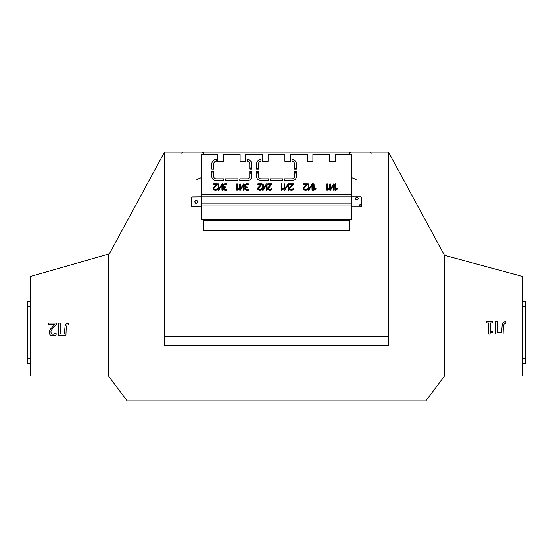 <?xml version="1.0" encoding="UTF-8"?>
<svg xmlns="http://www.w3.org/2000/svg" width="553" height="553" viewBox="0 0 553 553"><rect width="100%" height="100%" fill="white"/><g stroke="black" fill="none" stroke-linecap="round" stroke-linejoin="round"><path stroke-width="0.83" d="M203.089 219.264L203.089 230.511L349.911 230.511L349.911 219.264M349.911 154.564L349.911 152.075L388.483 152.075L388.483 336.666L164.518 336.666L164.518 345.666L388.483 345.666L388.483 336.666M349.911 152.075L164.518 152.075L164.518 336.666M203.089 152.075L203.089 154.564M203.089 220.509L349.911 220.509M164.518 152.075L108.526 255.348L108.526 254.104L30.139 276.5L30.139 376.04L108.526 376.04L108.526 255.348M108.526 376.04L127.19 400.925L425.81 400.925L444.474 376.04L444.474 255.348L388.483 152.075M444.474 255.348L522.861 276.5L522.861 376.04L444.474 376.04M56.365 323.035L56.365 324.805L53.358 327.798C51.595 329.65 50.772 331.129 50.897 332.235L51.512 333.798L53.04 334.302L56.102 333.224L56.102 334.994L52.915 335.74C50.517 335.65 49.279 334.51 49.203 332.325L49.853 329.837L54.802 324.48L48.692 324.48L48.692 323.035L56.365 323.035M60.187 323.035L60.187 334.005L64.383 334.005L65.109 325.717L66.305 323.705L68.109 323.014L68.745 323.035L68.745 324.639L67.307 324.991C66.602 325.703 66.201 327.653 66.104 330.839L65.945 335.477L58.535 335.477L58.535 323.035L60.187 323.035M492.543 321.597L492.543 322.869L490.283 322.869L490.283 331.206L492.543 331.206L492.543 332.346C490.884 332.249 490.027 332.83 489.972 334.081L488.679 334.081L488.679 322.869L486.474 322.869L486.474 321.597L492.543 321.597M497.341 321.597L497.341 332.567L501.536 332.567L502.262 324.279L503.465 322.261L505.269 321.576L505.905 321.597L505.905 323.201L504.46 323.553C503.755 324.265 503.354 326.215 503.258 329.401L503.099 334.04L495.688 334.04L495.688 321.597L497.341 321.597M30.139 363.598L27.65 363.598L27.65 301.385L30.139 301.385M522.861 301.385L525.35 301.385L525.35 363.598L522.861 363.598M201.223 203.787L201.223 154.564L217.709 154.564L217.709 161.407L223.308 161.407L223.308 154.564L240.106 154.564L240.106 161.407L245.705 161.407L245.705 154.564L262.502 154.564L262.502 161.407L268.101 161.407L268.101 154.564L284.899 154.564L284.899 161.407L290.498 161.407L290.498 154.564L307.295 154.564L307.295 161.407L312.894 161.407L312.894 154.564L329.692 154.564L329.692 161.407L335.291 161.407L335.291 154.564L351.777 154.564L351.777 219.264L201.223 219.264L201.223 203.787L351.777 203.787M258.458 176.338A2.489 2.489 0 0 0 260.947 178.826L268.412 178.826L268.412 180.693L260.947 180.693A4.355 4.355 0 0 1 256.592 176.338L256.592 171.05L258.458 171.05L258.458 176.338M249.749 171.05L249.749 176.338A2.489 2.489 0 0 1 247.26 178.826L239.795 178.826L239.795 180.693L247.26 180.693A4.355 4.355 0 0 0 251.615 176.338L251.615 171.05L249.749 171.05M292.053 178.826A2.489 2.489 0 0 0 294.542 176.338L294.542 171.05L296.408 171.05L296.408 176.338A4.355 4.355 0 0 1 292.053 180.693L284.588 180.693L284.588 178.826L292.053 178.826M223.619 180.693L223.619 178.826L216.154 178.826A2.489 2.489 0 0 1 213.665 176.338L213.665 171.05L211.799 171.05L211.799 176.338A4.355 4.355 0 0 0 216.154 180.693L223.619 180.693M282.721 180.693L282.721 178.826L270.279 178.826L270.279 180.693L282.721 180.693M237.928 180.693L237.928 178.826L225.486 178.826L225.486 180.693L237.928 180.693M296.408 169.183L296.408 163.895A4.355 4.355 0 0 0 292.053 159.541L292.053 161.407A2.489 2.489 0 0 1 294.542 163.895L294.542 169.183L296.408 169.183M216.154 161.407L216.154 159.541A4.355 4.355 0 0 0 211.799 163.895L211.799 169.183L213.665 169.183L213.665 163.895A2.489 2.489 0 0 1 216.154 161.407M258.458 169.183L258.458 163.895A2.489 2.489 0 0 1 260.947 161.407L260.947 159.541A4.355 4.355 0 0 0 256.592 163.895L256.592 169.183L258.458 169.183M251.615 169.183L251.615 163.895A4.355 4.355 0 0 0 247.26 159.541L247.26 161.407A2.489 2.489 0 0 1 249.749 163.895L249.749 169.183L251.615 169.183M326.712 184.025L326.823 190.218A0.553 0.553 0 0 0 327.383 190.218L329.27 188.856A1.438 1.438 0 0 0 329.325 188.773A0.601 0.601 0 0 0 329.36 188.725L329.263 188.4A0.47 0.47 0 0 0 328.703 188.393L327.514 189.347L327.362 183.866A2.205 2.205 0 0 0 327.176 183.81L327.106 183.803A0.677 0.677 0 0 0 326.83 183.866L326.712 184.025M337.62 188.773A0.601 0.601 0 0 0 337.655 188.725L337.558 188.4A0.47 0.47 0 0 0 337.005 188.393L335.809 189.347L335.657 183.866A2.205 2.205 0 0 0 335.471 183.81L335.401 183.803A0.677 0.677 0 0 0 335.125 183.866L335.125 190.218A0.553 0.553 0 0 0 335.678 190.218L337.565 188.856A1.438 1.438 0 0 0 337.62 188.773M236.629 184.025L236.746 190.218A0.553 0.553 0 0 0 237.299 190.218L239.186 188.856A1.438 1.438 0 0 0 239.249 188.773A0.601 0.601 0 0 0 239.283 188.725L239.186 188.4A0.47 0.47 0 0 0 238.626 188.393L237.431 189.347L237.285 183.866A2.205 2.205 0 0 0 237.099 183.81L237.023 183.803A0.677 0.677 0 0 0 236.753 183.866L236.629 184.025M281.124 184.025L281.242 190.218A0.553 0.553 0 0 0 281.795 190.218L283.689 188.856A1.438 1.438 0 0 0 283.744 188.773A0.601 0.601 0 0 0 283.779 188.725L283.682 188.4A0.47 0.47 0 0 0 283.122 188.393L281.933 189.347L281.781 183.866A2.205 2.205 0 0 0 281.595 183.81L281.518 183.803A0.677 0.677 0 0 0 281.249 183.866L281.124 184.025M316.019 188.773A0.601 0.601 0 0 0 316.046 188.725L315.957 188.4A0.47 0.47 0 0 0 315.397 188.393L314.201 189.347L314.056 183.866A2.205 2.205 0 0 0 313.869 183.81L313.793 183.803A0.677 0.677 0 0 0 313.516 183.866L313.516 190.218A0.553 0.553 0 0 0 314.069 190.218L315.957 188.856A1.438 1.438 0 0 0 316.019 188.773M223.689 187.225A1.141 1.141 0 0 0 224.041 187.37A1.327 1.327 0 0 0 223.744 187.55A0.968 0.968 0 0 0 223.426 187.923A0.415 0.415 0 0 0 223.384 188.048L223.343 188.856A1.265 1.265 0 0 0 223.53 189.485A1.604 1.604 0 0 0 223.924 189.886A2.06 2.06 0 0 0 224.539 190.184A2.772 2.772 0 0 0 225.327 190.301L226.633 190.294A0.456 0.456 0 0 0 226.785 190.26L226.958 189.852A0.387 0.387 0 0 0 226.578 189.658L225.327 189.658A1.728 1.728 0 0 1 224.843 189.589A1.127 1.127 0 0 1 224.366 189.306A0.74 0.74 0 0 1 224.165 188.856L224.172 188.296A0.581 0.581 0 0 1 224.269 188.061A0.961 0.961 0 0 1 224.85 187.661A1.707 1.707 0 0 1 225.327 187.598L225.375 187.591A0.449 0.449 0 0 0 225.527 187.557L225.7 187.149A0.387 0.387 0 0 0 225.327 186.955L225.009 186.955A1.721 1.721 0 0 1 224.532 186.886A1.127 1.127 0 0 1 224.048 186.61A0.74 0.74 0 0 1 223.847 186.154L223.861 185.144A0.581 0.581 0 0 1 223.958 184.909A0.961 0.961 0 0 1 224.539 184.508A1.707 1.707 0 0 1 225.009 184.439L226.633 184.439A0.456 0.456 0 0 0 226.785 184.398L226.958 183.997A0.387 0.387 0 0 0 226.578 183.803L225.009 183.803A2.737 2.737 0 0 0 224.228 183.914A2.081 2.081 0 0 0 223.426 184.377A1.389 1.389 0 0 0 223.032 185.248L223.032 186.154A1.044 1.044 0 0 0 223.205 186.734A1.535 1.535 0 0 0 223.689 187.225M244.951 188.151L244.951 188.856A1.265 1.265 0 0 0 245.138 189.485A1.604 1.604 0 0 0 245.525 189.886A2.06 2.06 0 0 0 246.147 190.184A2.772 2.772 0 0 0 246.928 190.301L248.242 190.294A0.456 0.456 0 0 0 248.387 190.26L248.567 189.852A0.387 0.387 0 0 0 248.186 189.658L246.928 189.658A1.728 1.728 0 0 1 246.451 189.589A1.127 1.127 0 0 1 245.967 189.306A0.74 0.74 0 0 1 245.767 188.856L245.781 188.296A0.581 0.581 0 0 1 245.878 188.061A0.961 0.961 0 0 1 246.458 187.661A1.707 1.707 0 0 1 246.928 187.598L246.984 187.591A0.449 0.449 0 0 0 247.129 187.557L247.309 187.149A0.387 0.387 0 0 0 246.928 186.955L246.617 186.955A1.721 1.721 0 0 1 246.14 186.886A1.127 1.127 0 0 1 245.656 186.61A0.74 0.74 0 0 1 245.456 186.154L245.463 185.144A0.581 0.581 0 0 1 245.56 184.909A0.961 0.961 0 0 1 246.147 184.508A1.707 1.707 0 0 1 246.617 184.439L248.242 184.439A0.456 0.456 0 0 0 248.387 184.398L248.567 183.997A0.387 0.387 0 0 0 248.186 183.803L246.617 183.803A2.737 2.737 0 0 0 245.836 183.914A2.081 2.081 0 0 0 245.027 184.377A1.389 1.389 0 0 0 244.64 185.248L244.64 186.154A1.044 1.044 0 0 0 244.806 186.734A1.535 1.535 0 0 0 245.297 187.225A1.141 1.141 0 0 0 245.65 187.37A1.327 1.327 0 0 0 245.345 187.55A0.968 0.968 0 0 0 245.034 187.923A0.415 0.415 0 0 0 244.993 188.048L244.951 188.151M261.797 183.803L258.044 183.803A0.56 0.56 0 0 0 257.746 183.9L257.677 184.253A0.408 0.408 0 0 0 258.044 184.439L261.113 184.439L258.03 187.661A3.643 3.643 0 0 0 257.788 187.979A1.41 1.41 0 0 0 257.995 189.568A2.489 2.489 0 0 0 258.355 189.845A2.917 2.917 0 0 0 259.122 190.184A3.359 3.359 0 0 0 260.67 190.232A2.267 2.267 0 0 0 261.21 190.045A1.894 1.894 0 0 0 262.081 189.167L261.97 188.822A0.505 0.505 0 0 0 261.666 188.739A1.12 1.12 0 0 0 261.548 188.76A0.622 0.622 0 0 0 261.375 188.856L261.313 188.932A1.493 1.493 0 0 1 261.051 189.278A1.106 1.106 0 0 1 260.746 189.492A1.707 1.707 0 0 1 259.986 189.651A2.088 2.088 0 0 1 259.101 189.465A1.818 1.818 0 0 1 258.859 189.333A1.417 1.417 0 0 1 258.68 189.209A0.892 0.892 0 0 1 258.479 188.359L262.17 184.004A0.394 0.394 0 0 0 261.797 183.803M271.675 183.803L267.915 183.803A0.56 0.56 0 0 0 267.617 183.9L267.548 184.253A0.408 0.408 0 0 0 267.915 184.439L270.991 184.439L267.901 187.661A3.643 3.643 0 0 0 267.666 187.979A1.41 1.41 0 0 0 267.866 189.568A2.489 2.489 0 0 0 268.233 189.845A2.917 2.917 0 0 0 269 190.184A3.359 3.359 0 0 0 270.548 190.232A2.267 2.267 0 0 0 271.081 190.045A1.894 1.894 0 0 0 271.958 189.167L271.848 188.822A0.505 0.505 0 0 0 271.544 188.739A1.12 1.12 0 0 0 271.426 188.76A0.622 0.622 0 0 0 271.253 188.856L271.191 188.932A1.493 1.493 0 0 1 270.929 189.278A1.106 1.106 0 0 1 270.624 189.492A1.707 1.707 0 0 1 269.857 189.651A2.088 2.088 0 0 1 268.979 189.465A1.818 1.818 0 0 1 268.737 189.333A1.417 1.417 0 0 1 268.558 189.209A0.892 0.892 0 0 1 268.357 188.359L272.041 184.004A0.394 0.394 0 0 0 271.675 183.803M289.931 188.877A0.65 0.65 0 0 1 289.959 188.359L293.65 184.004A0.394 0.394 0 0 0 293.284 183.803L289.523 183.803A0.56 0.56 0 0 0 289.226 183.9L289.157 184.253A0.408 0.408 0 0 0 289.523 184.439L292.592 184.439L289.509 187.661A3.643 3.643 0 0 0 289.274 187.979A1.41 1.41 0 0 0 289.475 189.568A2.489 2.489 0 0 0 289.841 189.845A2.917 2.917 0 0 0 290.608 190.184A3.359 3.359 0 0 0 292.157 190.232A2.267 2.267 0 0 0 292.689 190.045A1.894 1.894 0 0 0 293.56 189.167L293.456 188.822A0.505 0.505 0 0 0 293.152 188.739A1.12 1.12 0 0 0 293.035 188.76A0.622 0.622 0 0 0 292.862 188.856L292.8 188.932A1.493 1.493 0 0 1 292.537 189.278A1.106 1.106 0 0 1 292.226 189.492A1.707 1.707 0 0 1 291.466 189.651A2.088 2.088 0 0 1 290.581 189.465A1.818 1.818 0 0 1 290.339 189.333A1.417 1.417 0 0 1 290.159 189.209A0.892 0.892 0 0 1 289.931 188.877M307.662 183.893A0.581 0.581 0 0 0 307.378 183.803L303.625 183.803A0.56 0.56 0 0 0 303.327 183.9L303.258 184.253A0.408 0.408 0 0 0 303.625 184.439L306.694 184.439L303.611 187.661A3.643 3.643 0 0 0 303.369 187.979A1.41 1.41 0 0 0 303.576 189.568A2.489 2.489 0 0 0 303.943 189.845A2.917 2.917 0 0 0 304.71 190.184A3.359 3.359 0 0 0 306.258 190.232A2.267 2.267 0 0 0 306.791 190.045A1.894 1.894 0 0 0 307.662 189.167L307.551 188.822A0.505 0.505 0 0 0 307.247 188.739A1.12 1.12 0 0 0 307.136 188.76A0.622 0.622 0 0 0 306.956 188.856L306.901 188.932A1.493 1.493 0 0 1 306.639 189.278A1.106 1.106 0 0 1 306.327 189.492A1.707 1.707 0 0 1 305.567 189.651A2.088 2.088 0 0 1 304.682 189.465A1.818 1.818 0 0 1 304.44 189.333A1.417 1.417 0 0 1 304.261 189.209A0.892 0.892 0 0 1 304.06 188.359L307.751 184.004A0.394 0.394 0 0 0 307.662 183.893M217.301 183.803L213.548 183.803A0.56 0.56 0 0 0 213.244 183.9L213.175 184.253A0.408 0.408 0 0 0 213.548 184.439L216.617 184.439L213.534 187.661A3.643 3.643 0 0 0 213.292 187.979A1.41 1.41 0 0 0 213.493 189.568A2.489 2.489 0 0 0 213.859 189.845A2.917 2.917 0 0 0 214.626 190.184A3.359 3.359 0 0 0 216.175 190.232A2.267 2.267 0 0 0 216.707 190.045A1.894 1.894 0 0 0 217.585 189.167L217.474 188.822A0.505 0.505 0 0 0 217.17 188.739A1.12 1.12 0 0 0 217.053 188.76A0.622 0.622 0 0 0 216.88 188.856L216.817 188.932A1.493 1.493 0 0 1 216.555 189.278A1.106 1.106 0 0 1 216.251 189.492A1.707 1.707 0 0 1 215.483 189.651A2.088 2.088 0 0 1 214.605 189.465A1.818 1.818 0 0 1 214.364 189.333A1.417 1.417 0 0 1 214.184 189.209A0.892 0.892 0 0 1 213.983 188.359L217.668 184.004A0.394 0.394 0 0 0 217.301 183.803M239.67 184.066A0.346 0.346 0 0 0 239.656 184.17L239.712 190.204A0.346 0.346 0 0 0 239.919 190.35L240.043 190.377A0.574 0.574 0 0 0 240.424 190.177L243.431 185.29L243.569 190.267A0.622 0.622 0 0 0 244.129 190.246L244.205 183.99A0.401 0.401 0 0 0 243.486 184.011L240.479 188.912L240.327 183.907A2.205 2.205 0 0 0 240.14 183.859L240.064 183.852A0.636 0.636 0 0 0 239.781 183.921L239.67 184.066M262.564 184.066A0.346 0.346 0 0 0 262.544 184.17L262.599 190.204A0.346 0.346 0 0 0 262.813 190.35L262.931 190.377A0.574 0.574 0 0 0 263.311 190.177L266.325 185.29L266.456 190.267A0.622 0.622 0 0 0 267.016 190.246L267.099 183.99A0.401 0.401 0 0 0 266.38 184.011L263.366 188.912L263.214 183.907A2.205 2.205 0 0 0 263.028 183.859L262.958 183.852A0.636 0.636 0 0 0 262.668 183.921L262.564 184.066M284.166 184.066A0.346 0.346 0 0 0 284.152 184.17L284.207 190.204A0.346 0.346 0 0 0 284.422 190.35L284.539 190.377A0.574 0.574 0 0 0 284.919 190.177L287.926 185.29L288.065 190.267A0.622 0.622 0 0 0 288.625 190.246L288.701 183.99A0.401 0.401 0 0 0 287.982 184.011L284.975 188.912L284.823 183.907A2.205 2.205 0 0 0 284.636 183.859L284.56 183.852A0.636 0.636 0 0 0 284.277 183.921L284.166 184.066M308.145 184.066A0.346 0.346 0 0 0 308.132 184.17L308.18 190.204A0.346 0.346 0 0 0 308.394 190.35L308.512 190.377A0.574 0.574 0 0 0 308.899 190.177L311.906 185.29L312.044 190.267A0.622 0.622 0 0 0 312.597 190.246L312.68 183.99A0.401 0.401 0 0 0 311.961 184.011L308.947 188.912L308.795 183.907A2.205 2.205 0 0 0 308.615 183.859L308.539 183.852A0.636 0.636 0 0 0 308.249 183.921L308.145 184.066M218.069 184.066A0.346 0.346 0 0 0 218.048 184.17L218.103 190.204A0.346 0.346 0 0 0 218.317 190.35L218.435 190.377A0.574 0.574 0 0 0 218.815 190.177L221.829 185.29L221.96 190.267A0.622 0.622 0 0 0 222.52 190.246L222.596 183.99A0.401 0.401 0 0 0 221.884 184.011L218.87 188.912L218.718 183.907A2.205 2.205 0 0 0 218.532 183.859L218.463 183.852A0.636 0.636 0 0 0 218.172 183.921L218.069 184.066M329.754 184.066A0.346 0.346 0 0 0 329.733 184.17L329.788 190.204A0.346 0.346 0 0 0 330.003 190.35L330.12 190.377A0.574 0.574 0 0 0 330.5 190.177L333.514 185.29L333.646 190.267A0.622 0.622 0 0 0 334.206 190.246L334.289 183.99A0.401 0.401 0 0 0 333.57 184.011L330.556 188.912L330.404 183.907A2.205 2.205 0 0 0 330.217 183.859L330.148 183.852A0.636 0.636 0 0 0 329.858 183.921L329.754 184.066M294.542 174.43A7.777 7.777 0 0 0 295.468 171.05A7.777 7.777 0 0 1 294.542 174.43M295.316 169.183A7.777 7.777 0 0 0 294.542 167.047A7.777 7.777 0 0 1 295.316 169.183M258.458 167.047A7.777 7.777 0 0 0 257.684 169.183A7.777 7.777 0 0 1 258.458 167.047M257.532 171.05A7.777 7.777 0 0 0 258.458 174.43A7.777 7.777 0 0 1 257.532 171.05M249.749 174.43A7.777 7.777 0 0 0 250.675 171.05A7.777 7.777 0 0 1 249.749 174.43M250.523 169.183A7.777 7.777 0 0 0 249.749 167.047A7.777 7.777 0 0 1 250.523 169.183M213.665 167.047A7.777 7.777 0 0 0 212.891 169.183A7.777 7.777 0 0 1 213.665 167.047M212.739 171.05A7.777 7.777 0 0 0 213.665 174.43A7.777 7.777 0 0 1 212.739 171.05M201.223 196.868L191.891 196.958L191.269 197.594L191.891 196.958L191.891 206.732L201.223 206.822M197.691 201.278L197.801 201.845C196.764 203.85 195.727 203.85 194.691 201.845C195.727 199.84 196.764 199.84 197.801 201.845L197.698 202.398M196.979 200.476L196.605 200.331M191.269 206.096L191.891 206.732L191.269 206.096L191.269 197.594M361.109 204.748L361.731 204.292L361.731 206.2L361.109 206.822L361.109 206.034L359.865 206.034L359.865 204.748L361.109 204.748L361.109 196.868L351.777 196.868M355.199 198.416C356.236 197.151 357.273 197.151 358.309 198.416C357.273 200.062 356.236 200.062 355.199 198.416M361.731 205.571L361.109 206.034M359.865 206.034L359.865 204.748M361.731 204.292L361.731 197.49L361.109 196.868M30.139 358.62L27.65 358.62M30.139 306.362L27.65 306.362M522.861 306.362L525.35 306.362M522.861 358.62L525.35 358.62M201.223 194.85L351.777 194.85M201.223 205.108L351.777 205.108M201.223 196.17L351.777 196.17M294.542 174.16A7.652 7.652 0 0 0 295.343 171.05M295.191 169.183A7.652 7.652 0 0 0 294.542 167.317M258.458 167.317A7.652 7.652 0 0 0 257.809 169.183M257.657 171.05A7.652 7.652 0 0 0 258.458 174.16M249.749 174.16A7.652 7.652 0 0 0 250.55 171.05M250.398 169.183A7.652 7.652 0 0 0 249.749 167.317M213.665 167.317A7.652 7.652 0 0 0 213.016 169.183M212.864 171.05A7.652 7.652 0 0 0 213.665 174.16M203.089 153.319C203.421 153.043 203.006 152.628 201.845 152.075L201.845 152.075C203.034 152.669 203.449 153.084 203.089 153.319M181.937 153.319C181.584 153.07 181.999 152.656 183.181 152.075L183.181 152.075C181.999 152.656 181.584 153.07 181.937 153.319M371.063 153.319C371.374 153.008 370.959 152.593 369.819 152.075L369.819 152.075C370.959 152.593 371.374 153.008 371.063 153.319M349.911 153.319C349.6 153.008 350.014 152.593 351.155 152.075L351.155 152.075C350.014 152.593 349.6 153.008 349.911 153.319M201.223 177.672L196.868 179.449L201.223 177.672M351.777 177.672L356.132 179.449L351.777 177.672M361.109 206.822L351.777 206.822"/></g></svg>
